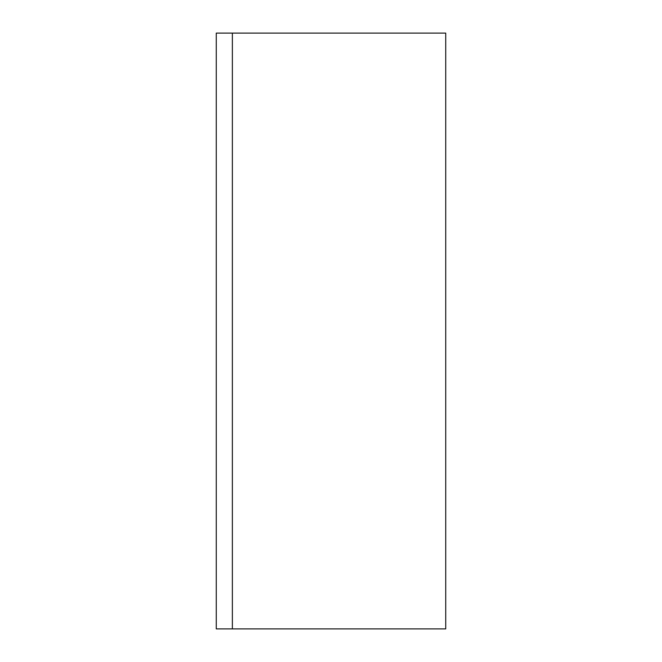 <?xml version="1.0" encoding="UTF-8"?>
<svg xmlns="http://www.w3.org/2000/svg" width="662" height="662" viewBox="0 0 662 662"><rect width="100%" height="100%" fill="white"/><g stroke="black" fill="none" stroke-linecap="round" stroke-linejoin="round"><path stroke-width="0.99" d="M445.733 628.9L445.733 33.1L216.267 33.1L216.267 628.9L445.733 628.9M232.37 628.9L232.37 33.1"/></g></svg>
